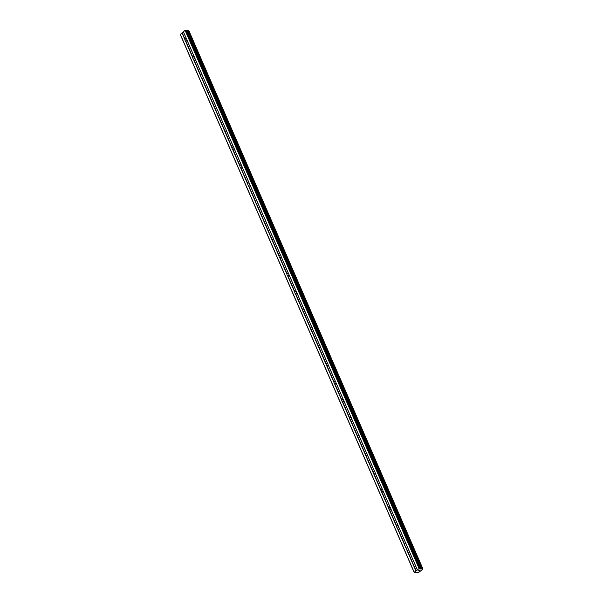 <?xml version="1.0" encoding="UTF-8"?>
<svg xmlns="http://www.w3.org/2000/svg" width="603" height="603" viewBox="0 0 603 603"><rect width="100%" height="100%" fill="white"/><g stroke="black" fill="none" stroke-linecap="round" stroke-linejoin="round"><path stroke-width="0.9" d="M414.306 562.818L414.389 563.119A1.244 0.935 95.4 0 1 413.213 564.069L412.897 563.956A1.244 0.935 95.4 0 1 412.422 562.87L412.573 562.591A1.244 0.935 95.4 0 1 413.748 561.649L413.831 561.74A1.244 0.935 95.4 0 1 414.306 562.818L417.336 569.797L419.613 568.214L420.487 568.373L420.585 568.983L422.748 568.531L422.688 569.255L418.949 572.255L417.299 572.85L416.937 572.141L414.208 572.307L417.336 569.797M406.46 544.788L406.543 545.082A1.244 0.935 95.4 0 1 405.367 546.032L405.05 545.919A1.244 0.935 95.4 0 1 404.583 544.833L404.734 544.554A1.244 0.935 95.4 0 1 405.902 543.612L405.992 543.702A1.244 0.935 95.4 0 1 406.46 544.788L413.831 561.74M398.621 526.751L398.704 527.052A1.244 0.935 95.4 0 1 397.528 527.994L397.211 527.881A1.244 0.935 95.4 0 1 396.736 526.796L396.887 526.525A1.244 0.935 95.4 0 1 398.063 525.575L398.146 525.665A1.244 0.935 95.4 0 1 398.621 526.751L405.992 543.702M390.774 508.713L390.865 509.015A1.244 0.935 95.4 0 1 389.689 509.957L389.365 509.844A1.244 0.935 95.4 0 1 388.897 508.766L389.048 508.487A1.244 0.935 95.4 0 1 390.224 507.538L390.307 507.628A1.244 0.935 95.4 0 1 390.774 508.713L398.146 525.665M382.935 490.676L383.018 490.978A1.244 0.935 95.4 0 1 381.842 491.92L381.526 491.814A1.244 0.935 95.4 0 1 381.051 490.729L381.202 490.45A1.244 0.935 95.4 0 1 382.377 489.508L382.468 489.591A1.244 0.935 95.4 0 1 382.935 490.676L390.307 507.628M375.096 472.639L375.179 472.94A1.244 0.935 95.4 0 1 374.003 473.89L373.687 473.777A1.244 0.935 95.4 0 1 373.212 472.692L373.363 472.413A1.244 0.935 95.4 0 1 374.538 471.471L374.621 471.561A1.244 0.935 95.4 0 1 375.096 472.639L382.468 489.591M367.25 454.609L367.333 454.903A1.244 0.935 95.4 0 1 366.157 455.853L365.84 455.74A1.244 0.935 95.4 0 1 365.373 454.654L365.516 454.376A1.244 0.935 95.4 0 1 366.692 453.433L366.782 453.524A1.244 0.935 95.4 0 1 367.25 454.609L374.621 471.561M359.411 436.572L359.494 436.874A1.244 0.935 95.4 0 1 358.318 437.816L358.001 437.703A1.244 0.935 95.4 0 1 357.526 436.617L357.677 436.346A1.244 0.935 95.4 0 1 358.853 435.396L358.936 435.487A1.244 0.935 95.4 0 1 359.411 436.572L366.782 453.524M351.564 418.535L351.647 418.836A1.244 0.935 95.4 0 1 350.479 419.778L350.155 419.665A1.244 0.935 95.4 0 1 349.687 418.588L349.838 418.309A1.244 0.935 95.4 0 1 351.006 417.366L351.097 417.449A1.244 0.935 95.4 0 1 351.564 418.535L358.936 435.487M343.725 400.498L343.808 400.799A1.244 0.935 95.4 0 1 342.632 401.741L342.316 401.636A1.244 0.935 95.4 0 1 341.841 400.55L341.991 400.271A1.244 0.935 95.4 0 1 343.167 399.329L343.25 399.42A1.244 0.935 95.4 0 1 343.725 400.498L351.097 417.449M335.886 382.468L335.969 382.762A1.244 0.935 95.4 0 1 334.793 383.712L334.469 383.598A1.244 0.935 95.4 0 1 334.002 382.513L334.152 382.234A1.244 0.935 95.4 0 1 335.328 381.292L335.411 381.382A1.244 0.935 95.4 0 1 335.886 382.468L343.25 399.42M328.04 364.431L328.122 364.725A1.244 0.935 95.4 0 1 326.947 365.674L326.63 365.561A1.244 0.935 95.4 0 1 326.163 364.476L326.306 364.197A1.244 0.935 95.4 0 1 327.482 363.255L327.572 363.345A1.244 0.935 95.4 0 1 328.04 364.431L335.411 381.382M320.201 346.393L320.283 346.695A1.244 0.935 95.4 0 1 319.108 347.637L318.791 347.524A1.244 0.935 95.4 0 1 318.316 346.439L318.467 346.167A1.244 0.935 95.4 0 1 319.643 345.218L319.726 345.308A1.244 0.935 95.4 0 1 320.201 346.393L327.572 363.345M312.354 328.356L312.437 328.658A1.244 0.935 95.4 0 1 311.261 329.6L310.944 329.487A1.244 0.935 95.4 0 1 310.477 328.409L310.62 328.13A1.244 0.935 95.4 0 1 311.796 327.188L311.887 327.271A1.244 0.935 95.4 0 1 312.354 328.356L319.726 345.308M304.515 310.319L304.598 310.62A1.244 0.935 95.4 0 1 303.422 311.563L303.105 311.457A1.244 0.935 95.4 0 1 302.631 310.372L302.781 310.093A1.244 0.935 95.4 0 1 303.957 309.151L304.04 309.241A1.244 0.935 95.4 0 1 304.515 310.319L311.887 327.271M296.668 292.289L296.759 292.583A1.244 0.935 95.4 0 1 295.583 293.533L295.259 293.42A1.244 0.935 95.4 0 1 294.792 292.334L294.942 292.056A1.244 0.935 95.4 0 1 296.118 291.113L296.201 291.204A1.244 0.935 95.4 0 1 296.668 292.289L304.04 309.241M288.829 274.252L288.912 274.553A1.244 0.935 95.4 0 1 287.737 275.496L287.42 275.383A1.244 0.935 95.4 0 1 286.945 274.297L287.096 274.018A1.244 0.935 95.4 0 1 288.272 273.076L288.362 273.167A1.244 0.935 95.4 0 1 288.829 274.252L296.201 291.204M280.99 256.215L281.073 256.516A1.244 0.935 95.4 0 1 279.898 257.458L279.581 257.345A1.244 0.935 95.4 0 1 279.106 256.26L279.257 255.989A1.244 0.935 95.4 0 1 280.433 255.039L280.516 255.129A1.244 0.935 95.4 0 1 280.99 256.215L288.362 273.167M273.144 238.177L273.227 238.479A1.244 0.935 95.4 0 1 272.051 239.421L271.734 239.308A1.244 0.935 95.4 0 1 271.267 238.23L271.41 237.951A1.244 0.935 95.4 0 1 272.586 237.009L272.677 237.092A1.244 0.935 95.4 0 1 273.144 238.177L280.516 255.129M265.305 220.14L265.388 220.442A1.244 0.935 95.4 0 1 264.212 221.384L263.895 221.278A1.244 0.935 95.4 0 1 263.421 220.193L263.571 219.914A1.244 0.935 95.4 0 1 264.747 218.972L264.83 219.062A1.244 0.935 95.4 0 1 265.305 220.14L272.677 237.092M257.458 202.111L257.541 202.404A1.244 0.935 95.4 0 1 256.373 203.354L256.049 203.241A1.244 0.935 95.4 0 1 255.582 202.156L255.732 201.877A1.244 0.935 95.4 0 1 256.901 200.935L256.991 201.025A1.244 0.935 95.4 0 1 257.458 202.111L264.83 219.062M249.619 184.073L249.702 184.375A1.244 0.935 95.4 0 1 248.526 185.317L248.21 185.204A1.244 0.935 95.4 0 1 247.735 184.119L247.886 183.84A1.244 0.935 95.4 0 1 249.062 182.897L249.145 182.988A1.244 0.935 95.4 0 1 249.619 184.073L256.991 201.025M241.78 166.036L241.863 166.338A1.244 0.935 95.4 0 1 240.687 167.28L240.363 167.167A1.244 0.935 95.4 0 1 239.896 166.089L240.047 165.81A1.244 0.935 95.4 0 1 241.223 164.86L241.306 164.951A1.244 0.935 95.4 0 1 241.78 166.036L249.145 182.988M233.934 147.999L234.017 148.3A1.244 0.935 95.4 0 1 232.841 149.243L232.524 149.137A1.244 0.935 95.4 0 1 232.057 148.052L232.2 147.773A1.244 0.935 95.4 0 1 233.376 146.831L233.467 146.913A1.244 0.935 95.4 0 1 233.934 147.999L241.306 164.951M226.095 129.962L226.178 130.263A1.244 0.935 95.4 0 1 225.002 131.205L224.685 131.1A1.244 0.935 95.4 0 1 224.21 130.014L224.361 129.735A1.244 0.935 95.4 0 1 225.537 128.793L225.62 128.884A1.244 0.935 95.4 0 1 226.095 129.962L233.467 146.913M218.248 111.932L218.331 112.226A1.244 0.935 95.4 0 1 217.155 113.176L216.839 113.062A1.244 0.935 95.4 0 1 216.371 111.977L216.515 111.698A1.244 0.935 95.4 0 1 217.691 110.756L217.781 110.846A1.244 0.935 95.4 0 1 218.248 111.932L225.62 128.884M210.409 93.895L210.492 94.196A1.244 0.935 95.4 0 1 209.316 95.138L209 95.025A1.244 0.935 95.4 0 1 208.525 93.94L208.676 93.661A1.244 0.935 95.4 0 1 209.852 92.719L209.934 92.809A1.244 0.935 95.4 0 1 210.409 93.895L217.781 110.846M202.563 75.857L202.653 76.159A1.244 0.935 95.4 0 1 201.477 77.101L201.153 76.988A1.244 0.935 95.4 0 1 200.686 75.91L200.837 75.631A1.244 0.935 95.4 0 1 202.013 74.682L202.095 74.772A1.244 0.935 95.4 0 1 202.563 75.857L209.934 92.809M194.724 57.82L194.807 58.122A1.244 0.935 95.4 0 1 193.631 59.064L193.314 58.958A1.244 0.935 95.4 0 1 192.839 57.873L192.99 57.594A1.244 0.935 95.4 0 1 194.166 56.652L194.256 56.735A1.244 0.935 95.4 0 1 194.724 57.82L202.095 74.772M185.121 40.469A1.244 0.935 95.4 0 1 185 39.836L185.151 39.557A1.244 0.935 95.4 0 1 186.327 38.615L186.41 38.705A1.244 0.935 95.4 0 1 186.885 39.783L186.968 40.084A1.244 0.935 95.4 0 1 185.792 41.027L185.475 40.921A1.244 0.935 95.4 0 1 185.121 40.469M420.457 568.335L186.531 30.308L185.091 30.354L180.252 34.492L414.208 572.556M188.777 30.512L186.802 30.934M419.643 570.136L419.221 570.476L419.643 570.136M418.934 570.069L418.512 570.415L418.934 570.069M419.273 570.483L419.756 570.099L419.273 570.483M418.452 570.408L419.756 570.099M417.864 570.883L418.738 570.77M186.885 39.783L194.256 56.735M185.091 30.354L419.055 568.418M183.38 31.733L186.41 38.705M186.968 40.084L194.166 56.652M185.792 41.027L192.99 57.594M185.475 40.921L192.839 57.873M194.807 58.122L202.013 74.682M193.631 59.064L200.837 75.631M193.314 58.958L200.686 75.91M202.653 76.159L209.852 92.719M201.477 77.101L208.676 93.661M201.153 76.988L208.525 93.94M210.492 94.196L217.691 110.756M209.316 95.138L216.515 111.698M209 95.025L216.371 111.977M218.331 112.226L225.537 128.793M217.155 113.176L224.361 129.735M216.839 113.062L224.21 130.014M226.178 130.263L233.376 146.831M225.002 131.205L232.2 147.773M224.685 131.1L232.057 148.052M234.017 148.3L241.223 164.86M232.841 149.243L240.047 165.81M232.524 149.137L239.896 166.089M241.863 166.338L249.062 182.897M240.687 167.28L247.886 183.84M240.363 167.167L247.735 184.119M249.702 184.375L256.901 200.935M248.526 185.317L255.732 201.877M248.21 185.204L255.582 202.156M257.541 202.404L264.747 218.972M256.373 203.354L263.571 219.914M256.049 203.241L263.421 220.193M265.388 220.442L272.586 237.009M264.212 221.384L271.41 237.951M263.895 221.278L271.267 238.23M273.227 238.479L280.433 255.039M272.051 239.421L279.257 255.989M271.734 239.308L279.106 256.26M281.073 256.516L288.272 273.076M279.898 257.458L287.096 274.018M279.581 257.345L286.945 274.297M288.912 274.553L296.118 291.113M287.737 275.496L294.942 292.056M287.42 275.383L294.792 292.334M296.759 292.583L303.957 309.151M295.583 293.533L302.781 310.093M295.259 293.42L302.631 310.372M304.598 310.62L311.796 327.188M303.422 311.563L310.62 328.13M303.105 311.457L310.477 328.409M312.437 328.658L319.643 345.218M311.261 329.6L318.467 346.167M310.944 329.487L318.316 346.439M320.283 346.695L327.482 363.255M319.108 347.637L326.306 364.197M318.791 347.524L326.163 364.476M328.122 364.725L335.328 381.292M326.947 365.674L334.152 382.234M326.63 365.561L334.002 382.513M335.969 382.762L343.167 399.329M334.793 383.712L341.991 400.271M334.469 383.598L341.841 400.55M343.808 400.799L351.006 417.366M342.632 401.741L349.838 418.309M342.316 401.636L349.687 418.588M351.647 418.836L358.853 435.396M350.479 419.778L357.677 436.346M350.155 419.665L357.526 436.617M359.494 436.874L366.692 453.433M358.318 437.816L365.516 454.376M358.001 437.703L365.373 454.654M367.333 454.903L374.538 471.471M366.157 455.853L373.363 472.413M365.84 455.74L373.212 472.692M375.179 472.94L382.377 489.508M374.003 473.89L381.202 490.45M373.687 473.777L381.051 490.729M383.018 490.978L390.224 507.538M381.842 491.92L389.048 508.487M381.526 491.814L388.897 508.766M390.865 509.015L398.063 525.575M389.689 509.957L396.887 526.525M389.365 509.844L396.736 526.796M398.704 527.052L405.902 543.612M397.528 527.994L404.734 544.554M397.211 527.881L404.583 544.833M406.543 545.082L413.748 561.649M405.367 546.032L412.573 562.591M405.05 545.919L412.422 562.87M414.389 563.119L417.336 569.903M413.213 564.069L416.16 570.845M412.897 563.956L415.927 570.928M183.38 31.831L186.327 38.615M182.204 32.781L185.151 39.557M185.656 30.15L419.613 568.214M187.322 30.828L421.278 568.893M187.443 30.791L421.399 568.855M180.252 34.243L414.208 572.307M181.97 32.864L185 39.836M186.35 30.218L420.306 568.282M186.877 30.941L420.834 569.006M187.111 30.904L421.067 568.968M188.264 30.489L422.221 568.554M188.483 30.414L422.439 568.478M188.747 30.444L422.703 568.508M416.99 572.805L416.763 572.126M186.531 30.308L420.487 568.373M188.792 30.467L422.748 568.531"/></g></svg>
